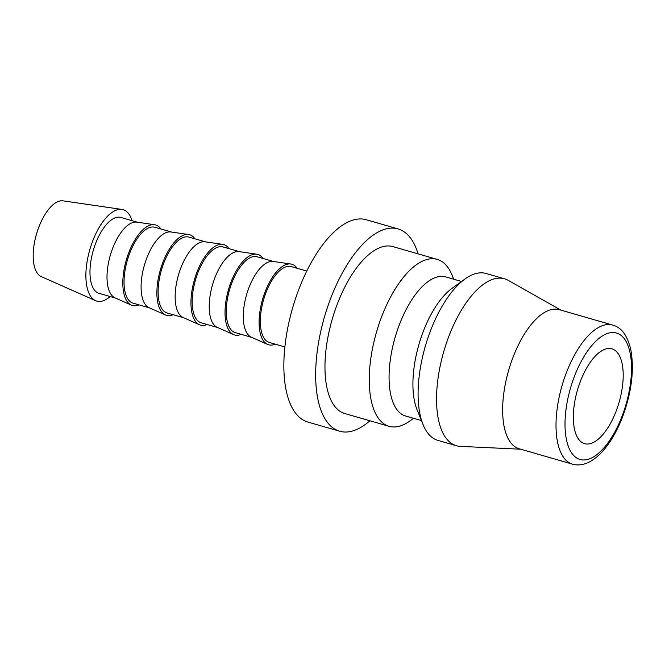 <?xml version="1.0" encoding="UTF-8"?>
<svg xmlns="http://www.w3.org/2000/svg" width="665" height="665" viewBox="0 0 665 665"><rect width="100%" height="100%" fill="white"/><g stroke="black" fill="none" stroke-linecap="round" stroke-linejoin="round"><path stroke-width="1" d="M413.58 418.302L410.13 420.804A86.857 38.196 -73.9 0 1 389.075 426.307A86.857 38.196 -73.9 0 1 382.608 422.824A86.857 38.196 -73.9 0 1 378.884 324.429A86.857 38.196 -73.9 0 1 437.221 259.392A86.857 38.196 -73.9 0 1 443.688 262.866A86.857 38.196 -73.9 0 1 452.109 275.26L453.705 279.209M437.221 259.392L392.932 246.615A86.857 38.196 106.1 0 0 334.595 311.652A86.857 38.196 106.1 0 0 338.319 410.047A86.857 38.196 106.1 0 0 344.786 413.53L389.075 426.307M421.435 420.571L405.584 415.999A72.385 31.829 -73.9 0 1 400.189 413.098A72.385 31.829 -73.9 0 1 397.088 331.103A72.385 31.829 -73.9 0 1 445.7 276.906L461.552 281.478M520.745 449.216L460.313 446.365A86.857 38.196 -73.9 0 1 456.365 445.716L437.911 440.388A86.857 38.196 -73.9 0 1 431.444 436.913A86.857 38.196 -73.9 0 1 423.023 424.519L417.03 409.657A72.385 31.829 -73.9 0 1 418.908 344.512A72.385 31.829 -73.9 0 1 452.009 288.369L465.01 278.984A86.857 38.196 -73.9 0 1 486.057 273.481L504.511 278.801A86.857 38.196 -73.9 0 1 508.201 280.356L560.869 310.123M423.023 424.519A86.857 38.196 -73.9 0 1 425.284 346.349A86.857 38.196 -73.9 0 1 465.01 278.984M456.365 445.716A86.857 38.196 -73.9 0 1 449.897 442.233A86.857 38.196 -73.9 0 1 446.173 343.838A86.857 38.196 -73.9 0 1 504.511 278.801M513.762 445.858A72.385 31.829 -73.9 0 1 510.662 363.863A72.385 31.829 -73.9 0 1 559.273 309.666L612.648 325.06A72.385 31.829 -73.9 0 0 566.322 372.874A72.385 31.829 -73.9 0 0 567.137 461.261A72.385 31.829 -73.9 0 0 572.523 464.153L519.149 448.759A72.385 31.829 -73.9 0 1 513.762 445.858M418.069 253.864A105.286 46.292 106.1 0 0 405.874 233.124A105.286 46.292 106.1 0 0 398.036 228.91A105.286 46.292 106.1 0 0 327.33 307.745A105.286 46.292 106.1 0 0 331.835 427.013A105.286 46.292 106.1 0 0 339.682 431.228A105.286 46.292 106.1 0 0 369.923 420.779M339.682 431.228L307.878 422.059A105.286 46.292 -73.9 0 1 300.04 417.844A105.286 46.292 -73.9 0 1 295.526 298.577A105.286 46.292 -73.9 0 1 366.24 219.741L398.036 228.91M110.182 296.548A47.564 20.914 -73.9 0 1 95.561 300.647A47.564 20.914 -73.9 0 1 93.2 299.175A47.564 20.914 -73.9 0 1 90.723 246.657A47.564 20.914 -73.9 0 1 121.87 209.417A47.564 20.914 -73.9 0 1 126.649 211.586A47.564 20.914 -73.9 0 1 132.069 220.68M95.561 300.647L41.213 276.582A39.484 17.365 -73.9 0 1 39.26 275.36A39.484 17.365 -73.9 0 1 37.198 231.753A39.484 17.365 -73.9 0 1 63.059 200.847L121.87 209.417M138.985 304.853A41.903 18.429 -73.9 0 1 131.338 305.094L115.037 297.87A39.484 17.365 -73.9 0 1 113.075 296.648A39.484 17.365 -73.9 0 1 111.013 253.049A39.484 17.365 -73.9 0 1 136.882 222.143L154.521 224.712A41.903 18.429 -73.9 0 1 158.727 226.624A41.903 18.429 -73.9 0 1 160.872 228.984M115.511 298.086L98.977 293.315A39.484 17.365 -73.9 0 1 96.043 291.736A39.484 17.365 -73.9 0 1 94.347 247.014A39.484 17.365 -73.9 0 1 120.864 217.447L137.397 222.218M131.338 305.094A41.903 18.429 -73.9 0 1 129.259 303.797A41.903 18.429 -73.9 0 1 127.073 257.521A41.903 18.429 -73.9 0 1 154.521 224.712M173.058 314.686A41.903 18.429 -73.9 0 1 165.41 314.919L149.101 307.696A39.484 17.365 -73.9 0 1 147.148 306.474A39.484 17.365 -73.9 0 1 145.086 262.875A39.484 17.365 -73.9 0 1 170.947 231.969L188.594 234.537A41.903 18.429 -73.9 0 1 192.8 236.449A41.903 18.429 -73.9 0 1 194.936 238.81M149.583 307.912L133.05 303.14A39.484 17.365 -73.9 0 1 130.107 301.561A39.484 17.365 -73.9 0 1 128.42 256.84A39.484 17.365 -73.9 0 1 154.937 227.272L171.47 232.043M165.41 314.919A41.903 18.429 -73.9 0 1 163.332 313.622A41.903 18.429 -73.9 0 1 161.146 267.347A41.903 18.429 -73.9 0 1 188.594 234.537M207.123 324.512A41.903 18.429 -73.9 0 1 199.475 324.744L183.174 317.529A39.484 17.365 -73.9 0 1 181.213 316.307A39.484 17.365 -73.9 0 1 179.159 272.708A39.484 17.365 -73.9 0 1 205.019 241.794L222.667 244.363A41.903 18.429 -73.9 0 1 226.873 246.274A41.903 18.429 -73.9 0 1 229.009 248.644M183.656 317.737L167.123 312.974A39.484 17.365 -73.9 0 1 164.18 311.395A39.484 17.365 -73.9 0 1 162.493 266.665A39.484 17.365 -73.9 0 1 189.01 237.106L205.543 241.869M199.475 324.744A41.903 18.429 -73.9 0 1 197.397 323.448A41.903 18.429 -73.9 0 1 195.211 277.172A41.903 18.429 -73.9 0 1 222.667 244.363M241.196 334.337A41.903 18.429 -73.9 0 1 233.548 334.578L217.247 327.355A39.484 17.365 -73.9 0 1 215.285 326.133A39.484 17.365 -73.9 0 1 213.224 282.534A39.484 17.365 -73.9 0 1 239.092 251.619L256.732 254.196A41.903 18.429 -73.9 0 1 260.938 256.108A41.903 18.429 -73.9 0 1 263.082 258.469M217.729 327.571L201.196 322.799A39.484 17.365 -73.9 0 1 198.253 321.22A39.484 17.365 -73.9 0 1 196.557 276.49A39.484 17.365 -73.9 0 1 223.074 246.931L239.608 251.703M233.548 334.578A41.903 18.429 -73.9 0 1 231.47 333.281A41.903 18.429 -73.9 0 1 229.284 287.006A41.903 18.429 -73.9 0 1 256.732 254.196M275.268 344.162A41.903 18.429 -73.9 0 1 267.621 344.404L251.312 337.18A39.484 17.365 -73.9 0 1 249.358 335.958A39.484 17.365 -73.9 0 1 247.297 292.359A39.484 17.365 -73.9 0 1 273.157 261.453L290.805 264.022A41.903 18.429 -73.9 0 1 295.011 265.934A41.903 18.429 -73.9 0 1 297.155 268.294M251.794 337.396L235.26 332.625A39.484 17.365 -73.9 0 1 232.326 331.045A39.484 17.365 -73.9 0 1 230.63 286.324A39.484 17.365 -73.9 0 1 257.147 256.757L273.681 261.528M267.621 344.404A41.903 18.429 -73.9 0 1 265.543 343.107A41.903 18.429 -73.9 0 1 263.357 296.831A41.903 18.429 -73.9 0 1 290.805 264.022M284.878 346.939L269.333 342.458A39.484 17.365 -73.9 0 1 266.391 340.871A39.484 17.365 -73.9 0 1 264.703 296.149A39.484 17.365 -73.9 0 1 291.22 266.582L306.765 271.071M580.911 441.685A49.351 21.704 -73.9 0 1 578.799 385.783A49.351 21.704 -73.9 0 1 611.941 348.826A49.351 21.704 -73.9 0 1 615.615 350.804A49.351 21.704 -73.9 0 1 617.735 406.706A49.351 21.704 -73.9 0 1 584.585 443.663A49.351 21.704 -73.9 0 1 580.911 441.685M622.141 416.007A65.802 28.936 -73.9 0 1 575.125 456.838A65.802 28.936 -73.9 0 1 574.385 376.49A65.802 28.936 -73.9 0 1 621.401 335.65A65.802 28.936 -73.9 0 1 622.141 416.007M612.648 325.06C621.567 327.388 627.66 335.775 630.919 350.222C634.344 370.139 631.575 392.3 622.615 416.714C611.052 447.138 591.119 469.34 572.523 464.153"/></g></svg>
